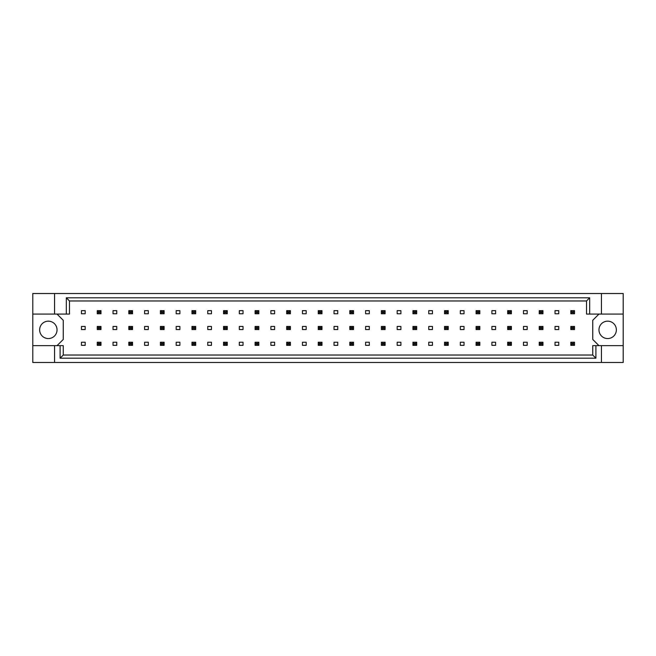 <?xml version="1.0" encoding="UTF-8"?>
<svg xmlns="http://www.w3.org/2000/svg" width="656" height="656" viewBox="0 0 656 656"><rect width="100%" height="100%" fill="white"/><g stroke="black" fill="none" stroke-linecap="round" stroke-linejoin="round"><path stroke-width="0.98" d="M57.039 329.861A8.7 8.7 0 0 1 48.339 338.562A8.7 8.7 0 0 1 39.639 329.861A8.7 8.7 0 0 1 48.339 321.161A8.7 8.7 0 0 1 57.039 329.861M616.361 329.861A8.7 8.7 0 0 1 607.661 338.562A8.7 8.7 0 0 1 598.961 329.861A8.7 8.7 0 0 1 607.661 321.161A8.7 8.7 0 0 1 616.361 329.861M32.8 314.076L54.555 314.076L54.555 293.511L32.8 293.511L32.8 345.646L63.255 345.646L63.255 355.035L592.745 355.035L592.745 345.646L595.902 345.646L595.902 358.192L60.098 358.192L60.098 345.646M85.19 342.235L81.459 342.235L81.459 345.343L85.19 345.343L85.19 342.235M85.19 326.45L81.459 326.45L81.459 329.55L85.19 329.55L85.19 326.45M85.19 310.657L81.459 310.657L81.459 313.765L85.19 313.765L85.19 310.657M57.039 345.646L63.255 339.439L63.255 320.292L57.039 314.076M598.961 314.076L592.745 320.292L592.745 339.439L598.961 345.646M116.76 345.343L116.76 342.235L113.029 342.235L113.029 345.343L116.76 345.343M148.33 345.343L148.33 342.235L144.607 342.235L144.607 345.343L148.33 345.343M179.9 345.343L179.9 342.235L176.177 342.235L176.177 345.343L179.9 345.343M211.47 345.343L211.47 342.235L207.747 342.235L207.747 345.343L211.47 345.343M243.048 345.343L243.048 342.235L239.317 342.235L239.317 345.343L243.048 345.343M274.618 345.343L274.618 342.235L270.887 342.235L270.887 345.343L274.618 345.343M306.188 345.343L306.188 342.235L302.457 342.235L302.457 345.343L306.188 345.343M337.758 345.343L337.758 342.235L334.027 342.235L334.027 345.343L337.758 345.343M369.328 345.343L369.328 342.235L365.597 342.235L365.597 345.343L369.328 345.343M400.898 345.343L400.898 342.235L397.167 342.235L397.167 345.343L400.898 345.343M432.468 345.343L432.468 342.235L428.737 342.235L428.737 345.343L432.468 345.343M464.038 345.343L464.038 342.235L460.315 342.235L460.315 345.343L464.038 345.343M495.608 345.343L495.608 342.235L491.885 342.235L491.885 345.343L495.608 345.343M527.186 345.343L527.186 342.235L523.455 342.235L523.455 345.343L527.186 345.343M558.756 345.343L558.756 342.235L555.025 342.235L555.025 345.343L558.756 345.343M116.76 313.765L116.76 310.657L113.029 310.657L113.029 313.765L116.76 313.765M148.33 313.765L148.33 310.657L144.607 310.657L144.607 313.765L148.33 313.765M179.9 313.765L179.9 310.657L176.177 310.657L176.177 313.765L179.9 313.765M211.47 313.765L211.47 310.657L207.747 310.657L207.747 313.765L211.47 313.765M243.048 313.765L243.048 310.657L239.317 310.657L239.317 313.765L243.048 313.765M274.618 313.765L274.618 310.657L270.887 310.657L270.887 313.765L274.618 313.765M306.188 313.765L306.188 310.657L302.457 310.657L302.457 313.765L306.188 313.765M337.758 313.765L337.758 310.657L334.027 310.657L334.027 313.765L337.758 313.765M369.328 313.765L369.328 310.657L365.597 310.657L365.597 313.765L369.328 313.765M400.898 313.765L400.898 310.657L397.167 310.657L397.167 313.765L400.898 313.765M432.468 313.765L432.468 310.657L428.737 310.657L428.737 313.765L432.468 313.765M464.038 313.765L464.038 310.657L460.315 310.657L460.315 313.765L464.038 313.765M495.608 313.765L495.608 310.657L491.885 310.657L491.885 313.765L495.608 313.765M527.186 313.765L527.186 310.657L523.455 310.657L523.455 313.765L527.186 313.765M558.756 313.765L558.756 310.657L555.025 310.657L555.025 313.765L558.756 313.765M116.76 329.55L116.76 326.45L113.029 326.45L113.029 329.55L116.76 329.55M148.33 329.55L148.33 326.45L144.607 326.45L144.607 329.55L148.33 329.55M179.9 329.55L179.9 326.45L176.177 326.45L176.177 329.55L179.9 329.55M211.47 329.55L211.47 326.45L207.747 326.45L207.747 329.55L211.47 329.55M243.048 329.55L243.048 326.45L239.317 326.45L239.317 329.55L243.048 329.55M274.618 329.55L274.618 326.45L270.887 326.45L270.887 329.55L274.618 329.55M306.188 329.55L306.188 326.45L302.457 326.45L302.457 329.55L306.188 329.55M337.758 329.55L337.758 326.45L334.027 326.45L334.027 329.55L337.758 329.55M369.328 329.55L369.328 326.45L365.597 326.45L365.597 329.55L369.328 329.55M400.898 329.55L400.898 326.45L397.167 326.45L397.167 329.55L400.898 329.55M432.468 329.55L432.468 326.45L428.737 326.45L428.737 329.55L432.468 329.55M464.038 329.55L464.038 326.45L460.315 326.45L460.315 329.55L464.038 329.55M495.608 329.55L495.608 326.45L491.885 326.45L491.885 329.55L495.608 329.55M527.186 329.55L527.186 326.45L523.455 326.45L523.455 329.55L527.186 329.55M558.756 329.55L558.756 326.45L555.025 326.45L555.025 329.55L558.756 329.55M32.8 345.646L32.8 362.489L623.2 362.489L623.2 293.511L601.445 293.511L601.445 314.076L586.53 314.076L586.53 300.965L69.47 300.965L69.47 314.076L66.313 314.076L66.313 297.808L589.687 297.808L589.687 314.076M601.445 362.489L601.445 345.646L623.2 345.646M54.555 293.511L601.445 293.511M54.555 314.076L66.313 314.076M54.555 362.489L54.555 345.646M601.445 345.646L595.902 345.646M623.2 314.076L601.445 314.076M595.902 358.192L592.745 355.035M60.098 358.192L63.255 355.035M66.313 297.808L69.47 300.965M589.687 297.808L586.53 300.965M98.367 311.78L98.367 312.65L99.86 312.65L99.86 311.78L98.367 311.78L97.244 310.657L100.975 310.657L99.86 311.78M100.975 310.657L100.975 313.765L99.86 312.65M98.367 312.65L97.244 313.765L97.244 310.657M100.975 313.765L97.244 313.765M98.367 327.565L98.367 328.435L99.86 328.435L99.86 327.565L98.367 327.565L97.244 326.45L100.975 326.45L99.86 327.565M100.975 326.45L100.975 329.55L99.86 328.435M98.367 328.435L97.244 329.55L97.244 326.45M100.975 329.55L97.244 329.55M98.367 343.35L98.367 344.22L99.86 344.22L99.86 343.35L98.367 343.35L97.244 342.235L100.975 342.235L99.86 343.35M100.975 342.235L100.975 345.343L99.86 344.22M98.367 344.22L97.244 345.343L97.244 342.235M100.975 345.343L97.244 345.343M129.937 311.78L129.937 312.65L131.43 312.65L131.43 311.78L129.937 311.78L128.814 310.657L132.545 310.657L131.43 311.78M132.545 310.657L132.545 313.765L131.43 312.65M129.937 312.65L128.814 313.765L128.814 310.657M132.545 313.765L128.814 313.765M161.507 311.78L161.507 312.65L163 312.65L163 311.78L161.507 311.78L160.392 310.657L164.115 310.657L163 311.78M164.115 310.657L164.115 313.765L163 312.65M161.507 312.65L160.392 313.765L160.392 310.657M164.115 313.765L160.392 313.765M193.077 311.78L193.077 312.65L194.57 312.65L194.57 311.78L193.077 311.78L191.962 310.657L195.685 310.657L194.57 311.78M195.685 310.657L195.685 313.765L194.57 312.65M193.077 312.65L191.962 313.765L191.962 310.657M195.685 313.765L191.962 313.765M224.647 311.78L224.647 312.65L226.14 312.65L226.14 311.78L224.647 311.78L223.532 310.657L227.263 310.657L226.14 311.78M227.263 310.657L227.263 313.765L226.14 312.65M224.647 312.65L223.532 313.765L223.532 310.657M227.263 313.765L223.532 313.765M129.937 327.565L129.937 328.435L131.43 328.435L131.43 327.565L129.937 327.565L128.814 326.45L132.545 326.45L131.43 327.565M132.545 326.45L132.545 329.55L131.43 328.435M129.937 328.435L128.814 329.55L128.814 326.45M132.545 329.55L128.814 329.55M161.507 327.565L161.507 328.435L163 328.435L163 327.565L161.507 327.565L160.392 326.45L164.115 326.45L163 327.565M164.115 326.45L164.115 329.55L163 328.435M161.507 328.435L160.392 329.55L160.392 326.45M164.115 329.55L160.392 329.55M193.077 327.565L193.077 328.435L194.57 328.435L194.57 327.565L193.077 327.565L191.962 326.45L195.685 326.45L194.57 327.565M195.685 326.45L195.685 329.55L194.57 328.435M193.077 328.435L191.962 329.55L191.962 326.45M195.685 329.55L191.962 329.55M224.647 327.565L224.647 328.435L226.14 328.435L226.14 327.565L224.647 327.565L223.532 326.45L227.263 326.45L226.14 327.565M227.263 326.45L227.263 329.55L226.14 328.435M224.647 328.435L223.532 329.55L223.532 326.45M227.263 329.55L223.532 329.55M129.937 343.35L129.937 344.22L131.43 344.22L131.43 343.35L129.937 343.35L128.814 342.235L132.545 342.235L131.43 343.35M132.545 342.235L132.545 345.343L131.43 344.22M129.937 344.22L128.814 345.343L128.814 342.235M132.545 345.343L128.814 345.343M161.507 343.35L161.507 344.22L163 344.22L163 343.35L161.507 343.35L160.392 342.235L164.115 342.235L163 343.35M164.115 342.235L164.115 345.343L163 344.22M161.507 344.22L160.392 345.343L160.392 342.235M164.115 345.343L160.392 345.343M193.077 343.35L193.077 344.22L194.57 344.22L194.57 343.35L193.077 343.35L191.962 342.235L195.685 342.235L194.57 343.35M195.685 342.235L195.685 345.343L194.57 344.22M193.077 344.22L191.962 345.343L191.962 342.235M195.685 345.343L191.962 345.343M224.647 343.35L224.647 344.22L226.14 344.22L226.14 343.35L224.647 343.35L223.532 342.235L227.263 342.235L226.14 343.35M227.263 342.235L227.263 345.343L226.14 344.22M224.647 344.22L223.532 345.343L223.532 342.235M227.263 345.343L223.532 345.343M256.217 343.35L256.217 344.22L257.71 344.22L257.71 343.35L256.217 343.35L255.102 342.235L258.833 342.235L257.71 343.35M258.833 342.235L258.833 345.343L257.71 344.22M256.217 344.22L255.102 345.343L255.102 342.235M258.833 345.343L255.102 345.343M287.787 343.35L287.787 344.22L289.28 344.22L289.28 343.35L287.787 343.35L286.672 342.235L290.403 342.235L289.28 343.35M290.403 342.235L290.403 345.343L289.28 344.22M287.787 344.22L286.672 345.343L286.672 342.235M290.403 345.343L286.672 345.343M319.365 343.35L319.365 344.22L320.85 344.22L320.85 343.35L319.365 343.35L318.242 342.235L321.973 342.235L320.85 343.35M321.973 342.235L321.973 345.343L320.85 344.22M319.365 344.22L318.242 345.343L318.242 342.235M321.973 345.343L318.242 345.343M256.217 311.78L256.217 312.65L257.71 312.65L257.71 311.78L256.217 311.78L255.102 310.657L258.833 310.657L257.71 311.78M258.833 310.657L258.833 313.765L257.71 312.65M256.217 312.65L255.102 313.765L255.102 310.657M258.833 313.765L255.102 313.765M287.787 311.78L287.787 312.65L289.28 312.65L289.28 311.78L287.787 311.78L286.672 310.657L290.403 310.657L289.28 311.78M290.403 310.657L290.403 313.765L289.28 312.65M287.787 312.65L286.672 313.765L286.672 310.657M290.403 313.765L286.672 313.765M319.365 311.78L319.365 312.65L320.85 312.65L320.85 311.78L319.365 311.78L318.242 310.657L321.973 310.657L320.85 311.78M321.973 310.657L321.973 313.765L320.85 312.65M319.365 312.65L318.242 313.765L318.242 310.657M321.973 313.765L318.242 313.765M256.217 327.565L256.217 328.435L257.71 328.435L257.71 327.565L256.217 327.565L255.102 326.45L258.833 326.45L257.71 327.565M258.833 326.45L258.833 329.55L257.71 328.435M256.217 328.435L255.102 329.55L255.102 326.45M258.833 329.55L255.102 329.55M287.787 327.565L287.787 328.435L289.28 328.435L289.28 327.565L287.787 327.565L286.672 326.45L290.403 326.45L289.28 327.565M290.403 326.45L290.403 329.55L289.28 328.435M287.787 328.435L286.672 329.55L286.672 326.45M290.403 329.55L286.672 329.55M319.365 327.565L319.365 328.435L320.85 328.435L320.85 327.565L319.365 327.565L318.242 326.45L321.973 326.45L320.85 327.565M321.973 326.45L321.973 329.55L320.85 328.435M319.365 328.435L318.242 329.55L318.242 326.45M321.973 329.55L318.242 329.55M350.935 311.78L350.935 312.65L352.428 312.65L352.428 311.78L350.935 311.78L349.812 310.657L353.543 310.657L352.428 311.78M353.543 310.657L353.543 313.765L352.428 312.65M350.935 312.65L349.812 313.765L349.812 310.657M353.543 313.765L349.812 313.765M382.505 311.78L382.505 312.65L383.998 312.65L383.998 311.78L382.505 311.78L381.382 310.657L385.113 310.657L383.998 311.78M385.113 310.657L385.113 313.765L383.998 312.65M382.505 312.65L381.382 313.765L381.382 310.657M385.113 313.765L381.382 313.765M414.075 311.78L414.075 312.65L415.568 312.65L415.568 311.78L414.075 311.78L412.952 310.657L416.683 310.657L415.568 311.78M416.683 310.657L416.683 313.765L415.568 312.65M414.075 312.65L412.952 313.765L412.952 310.657M416.683 313.765L412.952 313.765M445.645 311.78L445.645 312.65L447.138 312.65L447.138 311.78L445.645 311.78L444.53 310.657L448.253 310.657L447.138 311.78M448.253 310.657L448.253 313.765L447.138 312.65M445.645 312.65L444.53 313.765L444.53 310.657M448.253 313.765L444.53 313.765M477.215 311.78L477.215 312.65L478.708 312.65L478.708 311.78L477.215 311.78L476.1 310.657L479.823 310.657L478.708 311.78M479.823 310.657L479.823 313.765L478.708 312.65M477.215 312.65L476.1 313.765L476.1 310.657M479.823 313.765L476.1 313.765M508.785 311.78L508.785 312.65L510.278 312.65L510.278 311.78L508.785 311.78L507.67 310.657L511.393 310.657L510.278 311.78M511.393 310.657L511.393 313.765L510.278 312.65M508.785 312.65L507.67 313.765L507.67 310.657M511.393 313.765L507.67 313.765M540.355 311.78L540.355 312.65L541.848 312.65L541.848 311.78L540.355 311.78L539.24 310.657L542.971 310.657L541.848 311.78M542.971 310.657L542.971 313.765L541.848 312.65M540.355 312.65L539.24 313.765L539.24 310.657M542.971 313.765L539.24 313.765M571.925 311.78L571.925 312.65L573.418 312.65L573.418 311.78L571.925 311.78L570.81 310.657L574.541 310.657L573.418 311.78M574.541 310.657L574.541 313.765L573.418 312.65M571.925 312.65L570.81 313.765L570.81 310.657M574.541 313.765L570.81 313.765M350.935 327.565L350.935 328.435L352.428 328.435L352.428 327.565L350.935 327.565L349.812 326.45L353.543 326.45L352.428 327.565M353.543 326.45L353.543 329.55L352.428 328.435M350.935 328.435L349.812 329.55L349.812 326.45M353.543 329.55L349.812 329.55M382.505 327.565L382.505 328.435L383.998 328.435L383.998 327.565L382.505 327.565L381.382 326.45L385.113 326.45L383.998 327.565M385.113 326.45L385.113 329.55L383.998 328.435M382.505 328.435L381.382 329.55L381.382 326.45M385.113 329.55L381.382 329.55M414.075 327.565L414.075 328.435L415.568 328.435L415.568 327.565L414.075 327.565L412.952 326.45L416.683 326.45L415.568 327.565M416.683 326.45L416.683 329.55L415.568 328.435M414.075 328.435L412.952 329.55L412.952 326.45M416.683 329.55L412.952 329.55M445.645 327.565L445.645 328.435L447.138 328.435L447.138 327.565L445.645 327.565L444.53 326.45L448.253 326.45L447.138 327.565M448.253 326.45L448.253 329.55L447.138 328.435M445.645 328.435L444.53 329.55L444.53 326.45M448.253 329.55L444.53 329.55M477.215 327.565L477.215 328.435L478.708 328.435L478.708 327.565L477.215 327.565L476.1 326.45L479.823 326.45L478.708 327.565M479.823 326.45L479.823 329.55L478.708 328.435M477.215 328.435L476.1 329.55L476.1 326.45M479.823 329.55L476.1 329.55M508.785 327.565L508.785 328.435L510.278 328.435L510.278 327.565L508.785 327.565L507.67 326.45L511.393 326.45L510.278 327.565M511.393 326.45L511.393 329.55L510.278 328.435M508.785 328.435L507.67 329.55L507.67 326.45M511.393 329.55L507.67 329.55M540.355 327.565L540.355 328.435L541.848 328.435L541.848 327.565L540.355 327.565L539.24 326.45L542.971 326.45L541.848 327.565M542.971 326.45L542.971 329.55L541.848 328.435M540.355 328.435L539.24 329.55L539.24 326.45M542.971 329.55L539.24 329.55M571.925 327.565L571.925 328.435L573.418 328.435L573.418 327.565L571.925 327.565L570.81 326.45L574.541 326.45L573.418 327.565M574.541 326.45L574.541 329.55L573.418 328.435M571.925 328.435L570.81 329.55L570.81 326.45M574.541 329.55L570.81 329.55M350.935 343.35L350.935 344.22L352.428 344.22L352.428 343.35L350.935 343.35L349.812 342.235L353.543 342.235L352.428 343.35M353.543 342.235L353.543 345.343L352.428 344.22M350.935 344.22L349.812 345.343L349.812 342.235M353.543 345.343L349.812 345.343M382.505 343.35L382.505 344.22L383.998 344.22L383.998 343.35L382.505 343.35L381.382 342.235L385.113 342.235L383.998 343.35M385.113 342.235L385.113 345.343L383.998 344.22M382.505 344.22L381.382 345.343L381.382 342.235M385.113 345.343L381.382 345.343M414.075 343.35L414.075 344.22L415.568 344.22L415.568 343.35L414.075 343.35L412.952 342.235L416.683 342.235L415.568 343.35M416.683 342.235L416.683 345.343L415.568 344.22M414.075 344.22L412.952 345.343L412.952 342.235M416.683 345.343L412.952 345.343M445.645 343.35L445.645 344.22L447.138 344.22L447.138 343.35L445.645 343.35L444.53 342.235L448.253 342.235L447.138 343.35M448.253 342.235L448.253 345.343L447.138 344.22M445.645 344.22L444.53 345.343L444.53 342.235M448.253 345.343L444.53 345.343M477.215 343.35L477.215 344.22L478.708 344.22L478.708 343.35L477.215 343.35L476.1 342.235L479.823 342.235L478.708 343.35M479.823 342.235L479.823 345.343L478.708 344.22M477.215 344.22L476.1 345.343L476.1 342.235M479.823 345.343L476.1 345.343M508.785 343.35L508.785 344.22L510.278 344.22L510.278 343.35L508.785 343.35L507.67 342.235L511.393 342.235L510.278 343.35M511.393 342.235L511.393 345.343L510.278 344.22M508.785 344.22L507.67 345.343L507.67 342.235M511.393 345.343L507.67 345.343M540.355 343.35L540.355 344.22L541.848 344.22L541.848 343.35L540.355 343.35L539.24 342.235L542.971 342.235L541.848 343.35M542.971 342.235L542.971 345.343L541.848 344.22M540.355 344.22L539.24 345.343L539.24 342.235M542.971 345.343L539.24 345.343M571.925 343.35L571.925 344.22L573.418 344.22L573.418 343.35L571.925 343.35L570.81 342.235L574.541 342.235L573.418 343.35M574.541 342.235L574.541 345.343L573.418 344.22M571.925 344.22L570.81 345.343L570.81 342.235M574.541 345.343L570.81 345.343"/></g></svg>
